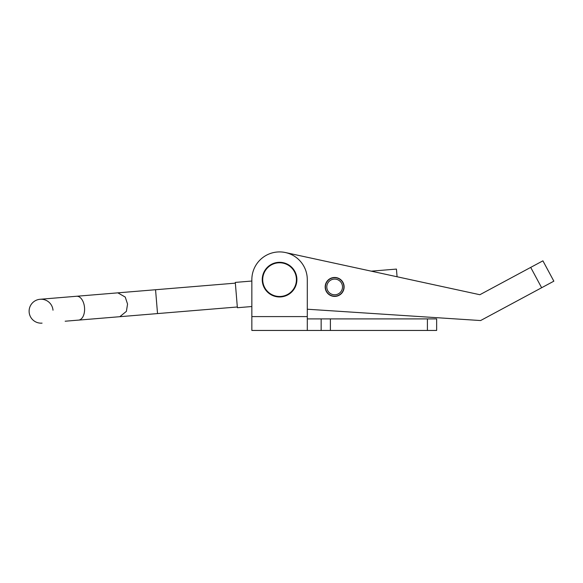 <?xml version="1.0" encoding="UTF-8"?>
<svg xmlns="http://www.w3.org/2000/svg" width="583" height="583" viewBox="0 0 583 583"><rect width="100%" height="100%" fill="white"/><g stroke="black" fill="none" stroke-linecap="round" stroke-linejoin="round"><path stroke-width="0.87" d="M321.153 318.901L307.292 318.901L307.292 330.452L307.292 316.591L251.849 316.591L251.849 306.527L237.383 307.722L235.292 282.405L251.849 281.035L251.849 279.636L251.849 330.452L321.153 330.452L321.153 318.901L436.645 318.901L436.645 330.452L427.405 330.452L427.405 318.901M321.153 330.452L427.405 330.452M307.292 316.591L307.292 279.636A27.722 27.722 0 0 0 279.57 251.914A27.722 27.722 0 0 0 251.849 279.636M325.197 286.319A9.474 9.474 0 0 0 334.03 296.39A9.474 9.474 0 0 0 344.101 287.557A9.474 9.474 0 0 0 335.269 277.486A9.474 9.474 0 0 0 325.197 286.319M479.867 294.721L285.444 252.548L371.276 271.161L396.44 269.084L397.074 276.757L479.867 294.721L542.911 260.834L553.85 281.174L480.603 320.548L307.292 309.223M263.567 286.275A17.322 17.322 0 0 1 272.931 263.633A17.322 17.322 0 0 1 295.574 272.997A17.322 17.322 0 0 1 286.209 295.639A17.322 17.322 0 0 1 263.567 286.275A17.322 17.322 0 0 0 286.209 295.639A17.322 17.322 0 0 0 295.574 272.997M334.001 279.111A7.856 7.856 0 0 0 326.823 287.587A7.856 7.856 0 0 0 335.298 294.765A7.856 7.856 0 0 0 342.476 286.289A7.856 7.856 0 0 0 334.001 279.111M333.891 277.727A9.241 9.241 0 0 0 325.445 287.703A9.241 9.241 0 0 0 335.414 296.149A9.241 9.241 0 0 0 343.861 286.18A9.241 9.241 0 0 0 333.891 277.727M76.453 296.273L117.846 292.848L125.221 297.046L127.553 304.056L126.402 311.351L119.821 316.7L78.588 320.111A11.966 6.945 85.3 0 0 84.528 307.613A11.966 6.945 85.3 0 0 76.613 296.259L40.089 299.276A11.966 11.966 0 0 0 29.15 312.189A11.966 11.966 0 0 0 42.063 323.128A11.966 11.966 0 0 1 29.15 312.189A11.966 11.966 0 0 0 42.063 323.128A11.966 11.966 0 0 1 29.15 312.189A11.966 11.966 0 0 1 40.089 299.276A11.966 11.966 0 0 1 53.002 310.214M330.386 330.452L330.386 318.901M530.705 267.393L541.643 287.74M295.144 273.179A16.863 16.863 0 0 0 273.114 264.063A16.863 16.863 0 0 0 263.997 286.093A16.863 16.863 0 0 0 286.027 295.209A16.863 16.863 0 0 0 295.144 273.179M119.821 316.7L157.527 313.581L155.552 289.736L235.35 283.141M117.846 292.848L155.552 289.736M157.527 313.581L237.325 306.986M78.421 320.118L65.165 321.218"/></g></svg>
